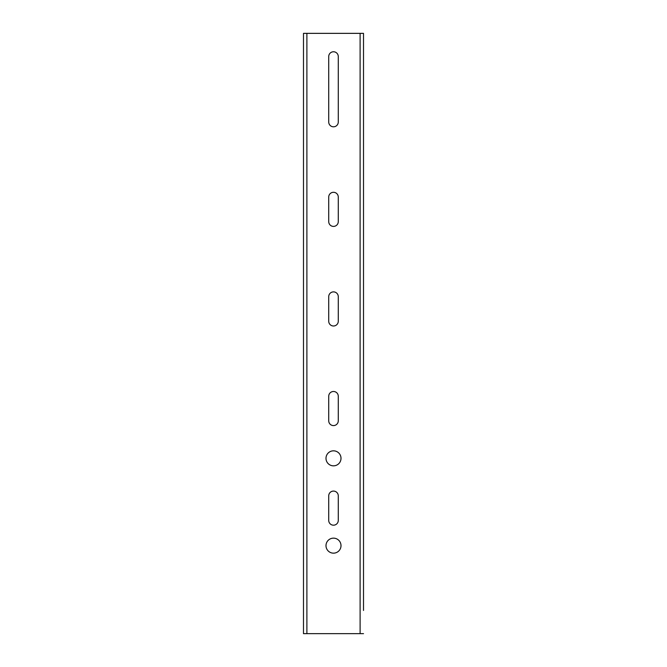 <?xml version="1.0" encoding="UTF-8"?>
<svg xmlns="http://www.w3.org/2000/svg" width="667" height="667" viewBox="0 0 667 667"><rect width="100%" height="100%" fill="white"/><g stroke="black" fill="none" stroke-linecap="round" stroke-linejoin="round"><path stroke-width="1" d="M363.515 177.964L363.515 188.886M363.515 341.687L363.515 352.601M363.515 587.26L363.515 598.174M363.515 610.455L363.515 33.358L303.485 33.358L303.485 633.65L363.515 633.65M363.515 423.545L363.515 434.459M363.515 259.83L363.515 270.744M363.515 505.403L363.515 516.316M325.996 458.337A7.504 7.504 0 0 0 337.252 464.832A7.504 7.504 0 0 0 337.252 451.834A7.504 7.504 0 0 0 325.996 458.337M328.723 520.41A4.777 4.777 0 0 0 333.5 525.187A4.777 4.777 0 0 0 338.277 520.41L338.277 495.856A4.777 4.777 0 0 0 333.5 491.079A4.777 4.777 0 0 0 328.723 495.856L328.723 520.41M328.723 420.819A4.777 4.777 0 0 0 333.5 425.588A4.777 4.777 0 0 0 338.277 420.819L338.277 396.256A4.777 4.777 0 0 0 333.5 391.487A4.777 4.777 0 0 0 328.723 396.256L328.723 420.819M328.723 221.627A4.777 4.777 0 0 0 333.5 226.405A4.777 4.777 0 0 0 338.277 221.627L338.277 197.065A4.777 4.777 0 0 0 333.5 192.296A4.777 4.777 0 0 0 328.723 197.065L328.723 221.627M328.723 122.028A4.777 4.777 0 0 0 333.5 126.805A4.777 4.777 0 0 0 338.277 122.028L338.277 56.545A4.777 4.777 0 0 0 333.5 51.768A4.777 4.777 0 0 0 328.723 56.545L328.723 122.028M328.723 321.219A4.777 4.777 0 0 0 333.5 325.996A4.777 4.777 0 0 0 338.277 321.219L338.277 296.665A4.777 4.777 0 0 0 333.5 291.888A4.777 4.777 0 0 0 328.723 296.665L328.723 321.219M325.996 545.648A7.504 7.504 0 0 0 337.252 552.151A7.504 7.504 0 0 0 337.252 539.153A7.504 7.504 0 0 0 325.996 545.648M360.105 633.65L360.105 33.35M306.895 633.65L306.895 33.35"/></g></svg>
